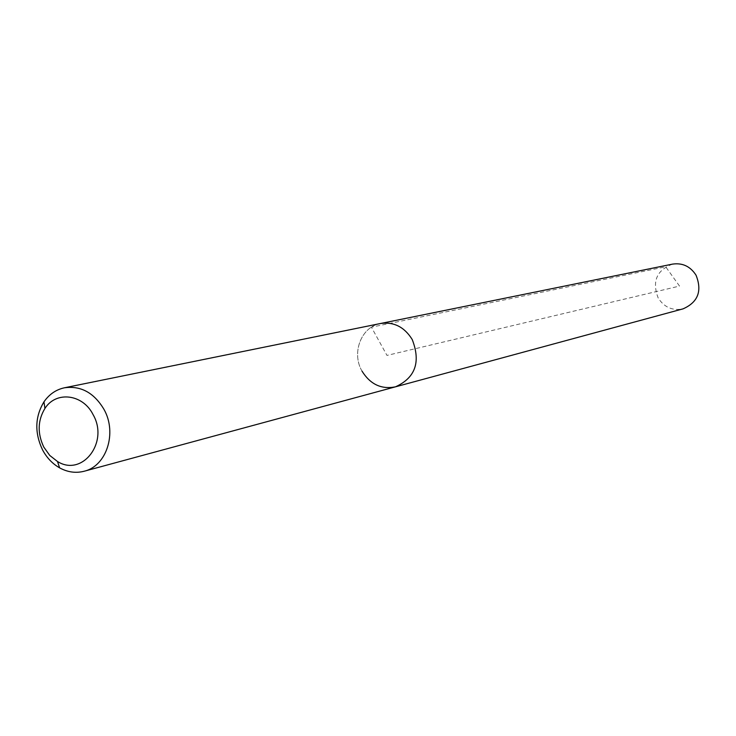 <?xml version="1.0" encoding="UTF-8"?>
<svg xmlns="http://www.w3.org/2000/svg" width="736" height="736" viewBox="0 0 736 736"><rect width="100%" height="100%" fill="white"/><g stroke="black" fill="none" stroke-linecap="round" stroke-linejoin="round"><path stroke-width="0.55" stroke-dasharray="3.68 2.76" d="M672.502 264.123C656.622 270.222 651.857 281.529 658.214 298.043C664.277 307.363 672.575 310.96 683.091 308.844M362.002 371.11C351.265 352.866 361.284 326.747 380.466 323.518C361.284 326.747 351.265 352.866 362.002 371.11C370.263 384.358 381.414 389.602 395.471 386.832M679.521 286.074L665.694 266.8L371.413 327.18L386.97 355.414L679.521 286.074"/><path stroke-width="1.1" d="M84.171 471.242C75.845 473.368 67.657 472.245 59.616 467.857C52.468 463.772 46.782 457.783 42.559 449.898C34.482 432.805 34.951 416.788 43.967 401.847C49.192 394.312 56 389.629 64.391 387.798C80.85 385.517 94.061 392.72 104.006 409.418C117.337 432.952 106.536 466.1 84.171 471.242L683.091 308.844C698.013 302.238 702.328 291.014 696.035 275.181C690.331 266.358 682.484 262.669 672.502 264.123L380.466 323.518C393.806 321.614 404.395 326.95 412.224 339.535C420.946 362.048 415.362 377.816 395.471 386.832C381.414 389.602 370.263 384.358 362.002 371.11M395.471 386.832C415.362 377.816 420.946 362.048 412.224 339.535C404.395 326.95 393.806 321.614 380.466 323.518L64.391 387.798M43.792 447.092C37.297 433.338 37.674 420.468 44.924 408.462C56.019 390.761 82.846 393.972 93.067 414.598C109.195 442.235 82.294 477.149 57.5 461.509L49.763 455.455L43.792 447.092M44.924 408.462L43.967 401.847M57.5 461.509L59.616 467.857"/></g></svg>
